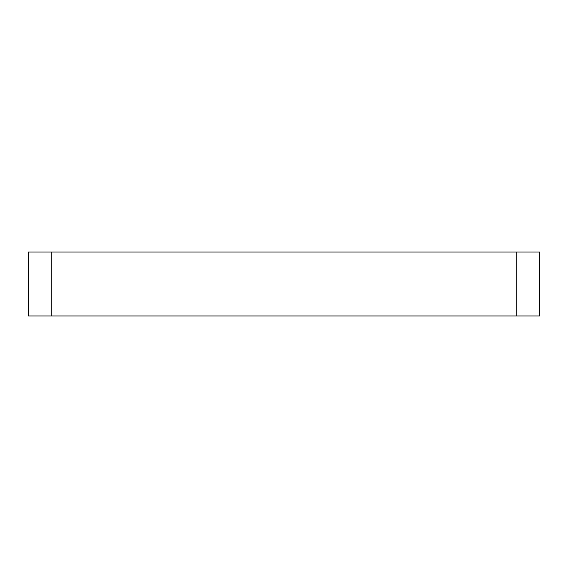 <?xml version="1.0" encoding="UTF-8"?>
<svg xmlns="http://www.w3.org/2000/svg" width="568" height="568" viewBox="0 0 568 568"><rect width="100%" height="100%" fill="white"/><g stroke="black" fill="none" stroke-linecap="round" stroke-linejoin="round"><path stroke-width="0.85" d="M516.781 315.95L516.781 252.05L539.6 252.05L539.6 315.95L28.4 315.95L28.4 252.05L51.219 252.05L51.219 315.95M516.781 252.05L51.219 252.05"/></g></svg>
